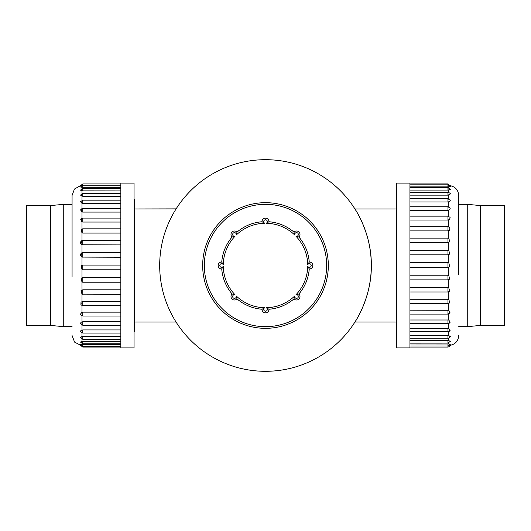 <?xml version="1.0" encoding="UTF-8"?>
<svg xmlns="http://www.w3.org/2000/svg" width="531" height="531" viewBox="0 0 531 531"><rect width="100%" height="100%" fill="white"/><g stroke="black" fill="none" stroke-linecap="round" stroke-linejoin="round"><path stroke-width="0.8" d="M134.821 208.962L176.113 208.875M354.881 208.875L354.881 208.875C354.96 208.63 371.926 234.483 371.302 265.327C372.012 296.431 354.96 322.363 354.881 322.125M159.685 265.5A105.808 105.808 0 0 0 318.401 357.131A105.808 105.808 0 0 0 318.401 173.869A105.808 105.808 0 0 0 159.685 265.5M265.493 328.324A62.824 62.824 0 0 1 202.669 265.5A62.824 62.824 0 0 1 265.493 202.676A62.824 62.824 0 0 1 328.317 265.5A62.824 62.824 0 0 1 265.493 328.324M204.329 265.5A61.171 61.171 0 0 0 296.079 318.474A61.171 61.171 0 0 0 296.079 212.526A61.171 61.171 0 0 0 204.329 265.5M396.71 331.809L396.146 331.244L396.146 199.756L396.71 199.191M134.064 199.006L134.821 199.756L134.821 331.244L134.064 331.994M504.45 205.57L504.45 325.43L480.475 325.43L480.475 205.57L504.45 205.57M458.704 204.329L467.253 204.329L467.253 326.671L480.475 325.43M396.71 277.912L396.71 183.082L409.939 183.082L409.939 347.918L396.71 347.918L396.71 277.912M458.704 274.753L458.704 196.284L458.704 274.753M409.939 254.853L447.958 254.853L449.77 254.037L448.788 250.366L447.958 250.214L409.939 250.214M409.939 262.679L447.958 262.679L448.788 262.832L449.717 266.595L447.958 267.378L447.958 262.679M409.939 267.378L447.958 267.378M409.939 275.211L447.958 275.211L448.788 275.363L449.638 279.167L447.958 279.857L447.958 275.211M409.939 279.857L447.958 279.857M409.939 287.503L447.958 287.503L448.788 287.649L449.498 291.433L447.958 291.984L447.958 287.503M409.939 291.984L447.958 291.984M409.939 299.252L447.958 299.252L448.788 299.391L449.764 302.703L448.788 303.32L448.788 310.296L409.939 310.17M409.939 303.48L447.958 303.48L447.958 299.252M409.939 314.1L447.958 314.1L447.958 310.17M409.939 319.994L447.958 319.994L448.788 320.1L450.222 322.131L449.392 323.133L449.624 321.288M409.939 323.585L447.958 323.585L447.958 319.994M409.939 328.47L447.958 328.47L448.788 328.563L450.275 330.109L449.392 331.251L449.624 329.399M409.939 331.702L447.958 331.702L447.958 328.47M409.939 335.4L447.958 335.4L450.308 336.568L449.392 337.796L449.624 335.95M409.939 338.254L447.958 338.254L447.958 335.4M409.939 340.603L448.788 340.656L450.328 341.333L447.958 343.072L447.958 340.603M409.939 343.962L448.788 343.988L450.334 344.274L447.958 346.039L447.958 343.962M409.939 347.088L447.958 347.088L447.958 346.039L409.939 346.039M409.939 186.866L447.958 186.866L447.958 183.912L409.939 183.912M448.788 186.175C450.812 186.494 450.812 186.713 448.788 186.839L447.958 186.866M409.939 190.078L447.958 190.078L447.958 187.642L409.939 187.642M447.958 187.642L450.328 189.381L447.958 190.078M409.939 195.149L447.958 195.149L447.958 192.322L409.939 192.322M447.958 192.322C449.764 192.932 450.547 193.49 450.308 194.007L447.958 195.149M409.939 201.953L447.958 201.953L447.958 198.747L409.939 198.747M447.958 198.747L450.281 200.353L449.671 201.548L447.958 201.953M409.939 210.322L447.958 210.322L447.958 206.751L409.939 206.751M447.958 206.751L450.228 208.225L449.73 209.785L447.958 210.322M409.939 220.046L447.958 220.046L447.958 216.144L409.939 216.144M447.958 216.144L450.109 217.391L449.77 219.389L447.958 220.046M409.939 230.892L447.958 230.892L447.958 226.691L409.939 226.691M448.788 219.92L448.788 226.83L449.803 227.514L449.79 230.142L447.958 230.892M409.939 238.127L447.958 238.127L448.788 238.273L449.79 241.784L447.958 242.594L447.958 238.127M409.939 242.594L447.958 242.594M447.958 254.853L447.958 250.214M448.788 310.296L450.096 312.878L447.958 314.1M449.657 345.369L450.341 345.309C450.68 345.794 449.89 346.385 447.958 347.088M447.958 183.912L449.79 185.624M26.55 325.43L26.55 205.57L50.525 205.57L50.525 325.43L26.55 325.43M72.07 326.671L63.747 326.671L63.747 204.329L50.525 205.57M134.064 280.361L134.064 347.918L120.842 347.918L120.842 183.082L134.064 183.082L134.064 280.361M72.07 276.578L72.07 195.488L72.07 276.578M120.842 301.422L82.816 301.422L81.004 302.146L80.911 304.701L82.816 305.557M82.166 294.154L120.842 294.24L81.986 294.101L82.816 294.24L82.816 289.807L120.842 289.807M81.986 301.555L81.986 294.101L81.057 290.537L82.816 289.807M120.842 282.22L82.816 282.22L81.986 282.074L81.143 278.277L82.816 277.6L82.816 282.22M120.842 277.6L82.816 277.6M120.842 269.788L82.816 269.788L81.986 269.635L81.276 265.659L82.816 265.088L82.816 269.788M120.842 265.088L82.816 265.088M120.842 257.25L81.986 257.097C79.969 255.657 79.969 254.203 81.986 252.736L82.816 252.59L82.816 257.25M120.842 252.59L82.816 252.59M120.842 244.91L81.986 244.764C79.969 243.39 79.969 241.983 81.986 240.55L82.816 240.404L82.816 244.91M120.842 240.404L82.816 240.404M120.842 233.082L82.816 233.082L81.986 232.943L81.09 229.525L82.139 228.934L81.157 231.735M120.842 228.828L82.816 228.828L82.816 233.082M120.842 222.051L82.816 222.051L81.986 221.925L80.699 219.27L81.9 218.261L81.157 220.996M120.842 218.088L82.816 218.088L82.816 222.051M120.842 212.088L82.816 212.088L81.986 211.975L80.566 209.891L81.9 208.63L81.157 211.365M120.842 208.457L82.816 208.457L82.816 212.088M120.842 203.446L82.816 203.446L81.986 203.346L80.506 201.747L82.816 200.167L82.816 203.446M120.842 196.324L82.816 196.324L80.473 195.096L82.816 193.423L82.816 196.324M120.842 190.908L81.986 190.855L80.453 190.131L82.816 188.399L82.816 190.908M120.842 187.33L81.986 187.304L80.44 186.972L82.816 185.206L82.816 187.33M120.842 183.932L82.816 183.932L82.816 185.206L120.842 185.206M120.842 344.387L82.816 344.387L82.816 347.068L120.842 347.068M81.986 344.991C79.969 344.699 79.969 344.506 81.986 344.407L82.816 344.387M120.842 341.393L82.816 341.393L82.816 343.789L120.842 343.789M82.816 343.789L80.447 342.044L82.816 341.393M120.842 336.535L82.816 336.535L82.816 339.316L120.842 339.316M82.816 339.316L80.466 337.623L81.044 336.853L82.816 336.535M120.842 329.924L82.816 329.924L82.816 333.09L120.842 333.09M82.816 333.09L80.493 331.47L81.004 330.375L82.816 329.924M120.842 321.733L82.816 321.733L82.816 325.257L120.842 325.257M82.816 325.257L80.546 323.771L80.984 322.304L82.816 321.733M120.842 312.148L82.816 312.148L82.816 316.018L120.842 316.018M82.816 316.018L80.646 314.737L80.984 312.819L82.816 312.148M82.816 301.422L82.816 305.59L120.842 305.59M81.157 255.451L81.475 253.002L81.986 252.736L81.986 244.764M81.157 243.317L81.986 240.55L81.986 232.943M81.986 185.671C79.969 185.737 79.969 185.697 81.986 185.565M81.986 305.425L80.911 304.701M294.851 235.127L293.988 232.113A3.465 3.465 0 0 1 298.98 232.014A3.465 3.465 0 0 1 298.887 237.005A43.894 43.894 0 0 1 309.254 262.042A3.465 3.465 0 0 1 312.852 265.5A3.465 3.465 0 0 1 309.254 268.958A43.894 43.894 0 0 1 298.887 293.995A3.465 3.465 0 0 1 298.98 298.986A3.465 3.465 0 0 1 293.988 298.887A43.894 43.894 0 0 1 268.958 309.254A3.465 3.465 0 0 1 265.493 312.859A3.465 3.465 0 0 1 262.035 309.254A43.894 43.894 0 0 1 236.999 298.887A3.465 3.465 0 0 1 232.007 298.986A3.465 3.465 0 0 1 232.107 293.995A43.894 43.894 0 0 1 221.739 268.958A3.465 3.465 0 0 1 218.141 265.5A3.465 3.465 0 0 1 221.739 262.042A43.894 43.894 0 0 1 232.107 237.005A3.465 3.465 0 0 1 232.007 232.014A3.465 3.465 0 0 1 236.999 232.113A43.894 43.894 0 0 1 262.035 221.746A3.465 3.465 0 0 1 265.493 218.141A3.465 3.465 0 0 1 268.958 221.746A43.894 43.894 0 0 1 293.988 232.113A3.465 3.465 0 0 1 298.98 232.014A3.465 3.465 0 0 1 298.887 237.005L295.873 236.149A1.812 1.812 0 0 0 298.329 234.689A1.812 1.812 0 0 0 296.311 232.664A1.812 1.812 0 0 0 294.851 235.127A42.241 42.241 0 0 0 266.217 223.266A1.812 1.812 0 0 0 266.927 220.498A1.812 1.812 0 0 0 264.066 220.498A1.812 1.812 0 0 0 264.777 223.266L262.035 221.746A3.465 3.465 0 0 1 265.493 218.141A3.465 3.465 0 0 1 268.958 221.746L266.217 223.266M307.728 264.777L309.254 262.042A3.465 3.465 0 0 1 312.852 265.5A3.465 3.465 0 0 1 309.254 268.958L307.728 266.223A1.812 1.812 0 0 0 310.502 266.927A1.812 1.812 0 0 0 310.502 264.073A1.812 1.812 0 0 0 307.728 264.777A42.241 42.241 0 0 0 295.873 236.149M295.873 294.851L298.887 293.995A3.465 3.465 0 0 1 298.98 298.986A3.465 3.465 0 0 1 293.988 298.887L294.851 295.873A1.812 1.812 0 0 0 296.311 298.336A1.812 1.812 0 0 0 298.329 296.311A1.812 1.812 0 0 0 295.873 294.851A42.241 42.241 0 0 0 307.728 266.223M266.217 307.734L268.958 309.254A3.465 3.465 0 0 1 265.493 312.859A3.465 3.465 0 0 1 262.035 309.254L264.777 307.734A1.812 1.812 0 0 0 264.066 310.502A1.812 1.812 0 0 0 266.927 310.502A1.812 1.812 0 0 0 266.217 307.734A42.241 42.241 0 0 0 294.851 295.873M236.142 295.873L236.999 298.887A3.465 3.465 0 0 1 232.007 298.986A3.465 3.465 0 0 1 232.107 293.995L235.12 294.851A1.812 1.812 0 0 0 232.664 296.311A1.812 1.812 0 0 0 234.682 298.336A1.812 1.812 0 0 0 236.142 295.873A42.241 42.241 0 0 0 264.777 307.734M223.259 266.223L221.739 268.958A3.465 3.465 0 0 1 218.141 265.5A3.465 3.465 0 0 1 221.739 262.042L223.259 264.777A1.812 1.812 0 0 0 220.491 264.073A1.812 1.812 0 0 0 220.491 266.927A1.812 1.812 0 0 0 223.259 266.223A42.241 42.241 0 0 0 235.12 294.851M235.12 236.149L232.107 237.005A3.465 3.465 0 0 1 232.007 232.014A3.465 3.465 0 0 1 236.999 232.113L236.142 235.127A1.812 1.812 0 0 0 234.682 232.664A1.812 1.812 0 0 0 232.664 234.689A1.812 1.812 0 0 0 235.12 236.149A42.241 42.241 0 0 0 223.259 264.777M448.788 262.832L448.788 254.701M448.788 275.363L448.788 267.226M448.788 287.649L448.788 279.704M448.788 299.391L448.788 291.838M448.788 320.1L448.788 313.96M448.788 328.563L448.788 323.445M448.788 335.473L448.788 331.563M448.788 340.656L448.788 338.108M448.788 343.988L448.788 342.926M448.788 187.782L448.788 186.839M448.788 192.468L448.788 190.032M448.788 198.886L448.788 195.076M448.788 206.898L448.788 201.86M448.788 216.283L448.788 210.21M448.788 238.273L448.788 230.759M448.788 250.366L448.788 242.448M449.624 265.208L449.717 266.595M449.624 277.594L449.638 279.167M449.624 289.68L449.498 291.433M449.624 301.177L449.392 303.022L447.958 303.48M449.624 311.797L449.014 313.788M449.624 209.413L449.73 209.785M449.624 218.805L449.77 219.389M449.624 229.346L449.79 230.142M449.624 240.789L449.79 241.784M449.624 252.842L449.77 254.037M81.986 282.074L81.986 289.953M81.986 269.635L81.986 277.746M81.986 257.097L81.986 265.241M81.986 221.925L81.986 228.967M81.986 211.975L81.986 218.228M81.986 203.346L81.986 208.597M81.986 196.251L81.986 200.306M81.986 190.855L81.986 193.569M81.986 187.304L81.986 188.538M81.986 343.643L81.986 344.407M81.986 339.176L81.986 341.44M81.986 332.944L81.986 336.601M81.986 325.118L81.986 330.016M81.986 315.872L81.986 321.839M81.986 305.451L81.986 312.274M81.157 292.189L81.057 290.537M81.157 280.195L81.143 278.277M81.157 267.85L81.276 265.659M81.09 229.525L82.139 228.934M81.157 337.265L81.044 336.853M81.157 331.039L81.004 330.375M81.157 323.206L80.984 322.304M81.157 313.967L80.984 312.819M81.157 303.54L81.004 302.146M232.107 293.995A43.894 43.894 0 0 1 221.739 268.958M262.035 309.254A43.894 43.894 0 0 1 236.999 298.887M293.988 298.887A43.894 43.894 0 0 1 268.958 309.254M309.254 268.958A43.894 43.894 0 0 1 298.887 293.995M298.887 237.005A43.894 43.894 0 0 1 309.254 262.042M268.958 221.746A43.894 43.894 0 0 1 293.988 232.113M236.999 232.113A43.894 43.894 0 0 1 262.035 221.746M221.739 262.042A43.894 43.894 0 0 1 232.107 237.005M264.777 223.266A42.241 42.241 0 0 0 236.142 235.127M396.146 208.962L354.934 208.962M396.146 322.038L354.934 322.038M134.821 322.038L176.06 322.038M467.253 204.329L480.475 205.57M458.704 326.671L467.253 326.671M409.939 343.072L447.958 343.072M409.939 184.815L447.958 184.815L450.334 186.58M450.288 345.323C455.498 344.115 458.306 340.849 458.704 335.512M450.288 185.677C455.498 186.885 458.306 190.151 458.704 195.488M449.392 303.022L449.764 302.703M447.958 323.585L449.392 323.133M447.958 331.702L449.392 331.251M447.958 338.254L449.392 337.796M449.803 227.514L447.958 226.691M63.747 326.671L50.525 325.43M72.07 204.329L63.747 204.329M120.842 200.167L82.816 200.167M120.842 193.423L82.816 193.423M120.842 188.399L82.816 188.399M120.842 346.391L82.816 346.391L80.44 344.626M80.447 185.684L74.446 189.043L72.07 195.488M80.805 345.362L74.566 342.097L72.07 335.512M82.816 228.828L81.9 229M82.816 218.088L81.9 218.261M82.816 208.457L81.9 208.63M80.44 185.711L82.816 183.932M80.44 345.289L82.816 347.068"/></g></svg>
